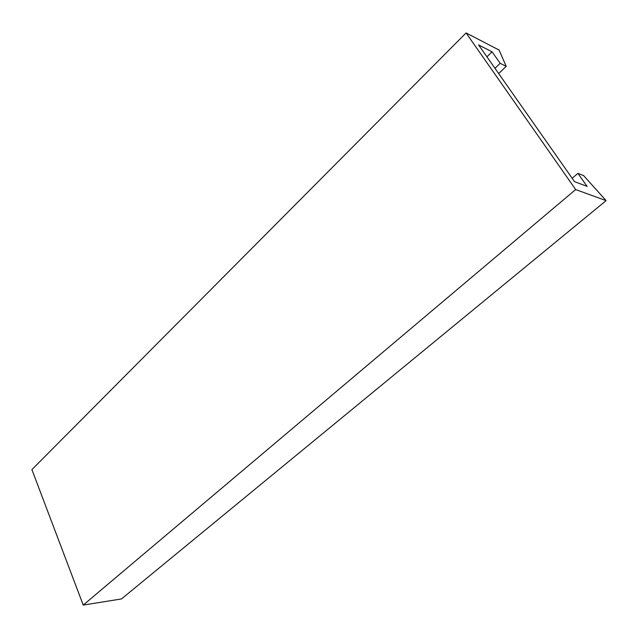 <?xml version="1.0" encoding="UTF-8"?>
<svg xmlns="http://www.w3.org/2000/svg" width="638" height="638" viewBox="0 0 638 638"><rect width="100%" height="100%" fill="white"/><g stroke="black" fill="none" stroke-linecap="round" stroke-linejoin="round"><path stroke-width="0.96" d="M466.083 32.929L575.659 189.558L606.1 200.635L583.595 175.586L577.916 173.369L587.112 186.392L574.543 181.671L478.572 44.915L492.058 51.814L500.176 63.306L506.205 66.328L499.091 50.067L466.083 32.929L31.9 469.616L83.227 605.071L121.483 598.938L606.1 200.635M83.227 605.071L575.659 189.558M572.158 178.273L577.916 173.369M486.93 56.822L492.058 51.814M494.992 68.306L500.176 63.306M498.669 73.553L506.205 66.328"/></g></svg>
